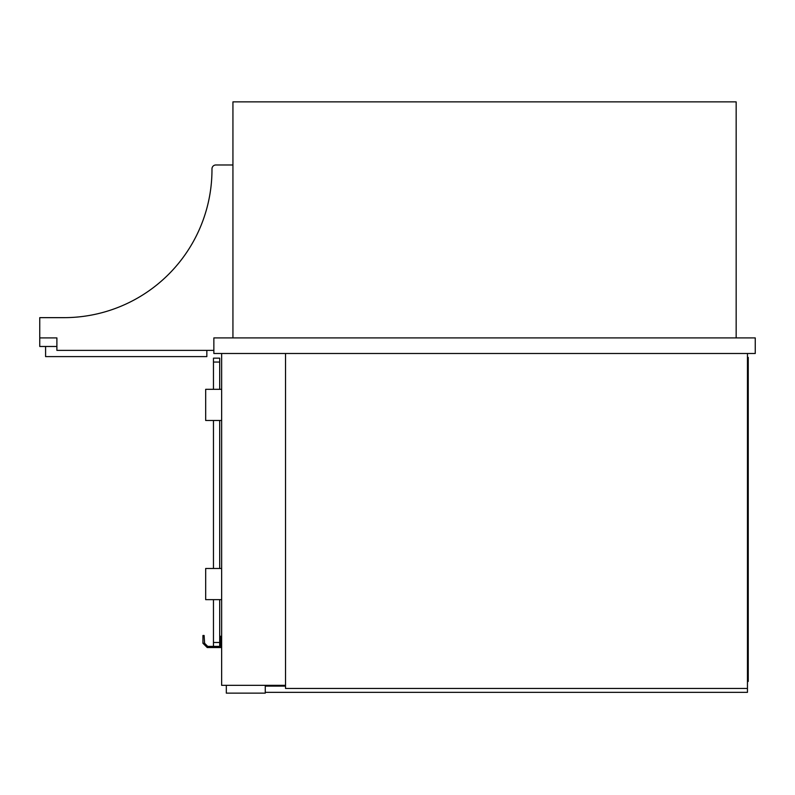 <?xml version="1.0" encoding="UTF-8"?>
<svg xmlns="http://www.w3.org/2000/svg" width="795" height="795" viewBox="0 0 795 795"><rect width="100%" height="100%" fill="white"/><g stroke="black" fill="none" stroke-linecap="round" stroke-linejoin="round"><path stroke-width="1.19" d="M736.16 337.905L736.16 101.869L232.935 101.869L232.935 337.905L232.935 164.972L215.872 164.972A3.896 3.896 0 0 0 211.977 168.888A148.009 148.009 0 0 1 63.968 317.652L39.75 317.652L39.75 337.905L56.892 337.905L56.892 350.366L213.855 350.366M747.459 353.487L747.459 688.45L285.524 688.45L285.524 353.487M285.524 685.34L221.646 685.34L221.646 353.487M226.317 685.34L226.317 693.131L265.272 693.131L265.272 685.34M265.272 692.346L747.459 692.346L747.459 688.45M285.524 686.115L265.272 686.115M747.459 365.173L748.244 365.173L748.244 681.444L747.459 681.444M748.244 365.173L748.244 357.382L747.459 357.382M213.467 389.321L213.467 358.157L219.698 358.157L213.467 358.157L219.698 358.157L219.698 389.321M219.698 636.258L220.861 636.258L220.861 647.557L207.237 647.557L202.944 643.274L204.603 643.274L207.714 646.385L219.698 646.385L219.698 599.649M213.855 337.905L213.855 353.487L755.25 353.487L755.25 337.905L213.855 337.905M232.935 164.972L215.872 164.972M211.977 168.888A148.009 148.009 0 0 1 63.968 317.652M39.75 337.905L39.75 346.481L56.892 346.481M206.839 350.366L206.839 356.607L45.593 356.607L45.593 346.481L40.923 346.481M219.698 420.476L219.698 568.485M213.467 420.476L213.467 568.485M213.467 599.649L213.467 646.385L207.714 646.385M213.467 358.157L219.698 358.157M204.603 643.274L204.116 635.483L202.944 635.483L202.944 643.274M221.646 599.649L205.676 599.649L205.676 568.485L221.646 568.485M221.646 420.476L205.676 420.476L205.676 389.321L221.646 389.321M213.467 362.053L219.698 362.053M213.467 642.489L219.698 642.489"/></g></svg>
